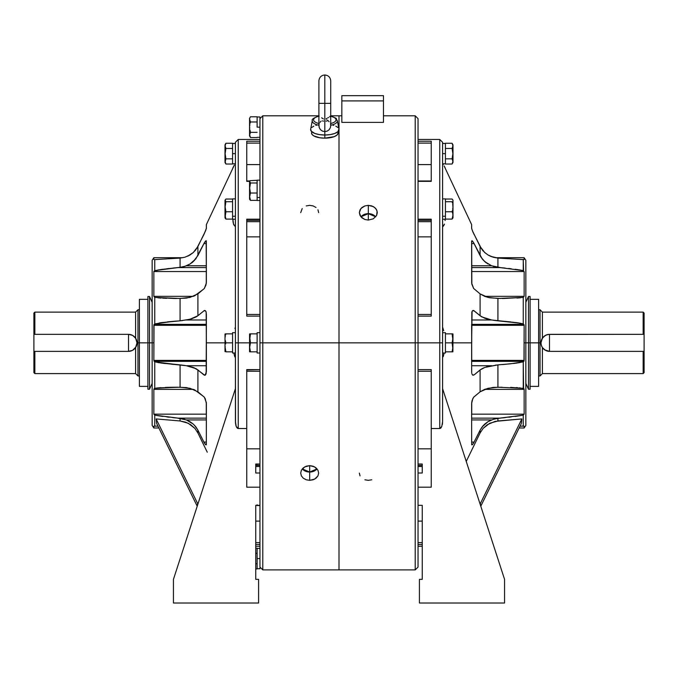 <?xml version="1.0" encoding="UTF-8"?>
<svg xmlns="http://www.w3.org/2000/svg" width="678" height="678" viewBox="0 0 678 678"><rect width="100%" height="100%" fill="white"/><g stroke="black" fill="none" stroke-linecap="round" stroke-linejoin="round"><path stroke-width="1.02" d="M540.985 342.848L540.985 342.848A8.517 8.517 0 0 0 540.985 342.856L541.349 345.322L540.985 342.848L540.035 342.848L540.035 375.959L540.035 342.848L538.612 342.848L540.985 342.848L542.4 338.144L542.4 312.109L542.4 338.144L545.459 335.356L548.443 334.407A8.517 8.517 0 0 0 540.985 342.848L541.544 339.797L543.383 336.924L546.409 334.915L549.494 334.339L549.494 351.365L545.459 350.348L542.4 347.56L542.4 373.595L540.035 375.959L540.035 309.744L538.612 309.744M541.103 344.288A8.517 8.517 0 0 0 549.494 351.365L544.57 349.797L542.4 347.56L541.349 345.322L542.4 347.56L542.4 373.595L643.151 373.595L643.151 351.365L643.151 373.595L644.1 372.654L644.1 351.365L644.1 372.637M644.1 313.067L644.1 334.339L644.1 313.05L643.151 312.109L643.151 334.339L643.151 312.109L542.4 312.109L540.035 309.744M548.443 334.407L644.1 334.339L549.494 334.339L549.494 351.365L644.1 351.365L644.1 334.339L644.1 351.365L549.494 351.365M540.035 342.848L540.035 309.744L540.035 342.848M542.358 338.212L542.044 338.729M541.12 344.399L541.222 344.856M542.044 346.975L542.358 347.492M442.59 153.643L445.429 153.643L445.429 143.473L445.429 163.813L445.429 153.643L442.59 153.643M452.836 146.516L452.09 148.457L452.887 145.855L452.09 143.261L452.887 145.863L452.09 148.457L452.887 153.643L452.997 144.846L452.997 153.643L452.09 158.83L452.887 161.432L452.421 163.381L452.09 164.017L445.429 164.017L452.09 164.017L452.887 161.423M445.429 158.83L452.09 158.83L445.429 158.83M452.09 143.261L445.429 143.261L452.09 143.261L452.997 144.846M452.09 148.457L445.429 148.457L452.09 148.457L452.887 153.643L452.09 158.83L452.836 160.771M452.675 160.11L452.421 159.466M452.675 162.737L452.09 164.017L452.997 162.44L452.997 153.643L452.997 162.44M135.931 347.026L132.541 350.348L128.506 351.365A8.517 8.517 0 0 0 137.015 342.848L135.931 347.026M33.9 372.637L33.9 351.365L33.9 372.654L34.849 373.595L34.849 351.365L34.849 373.595L135.6 373.595L135.6 347.56L137.015 342.848L135.6 338.144L135.6 312.109L137.965 309.744L137.965 375.959L137.965 342.848L137.015 342.848L137.965 342.848L137.965 309.744L137.965 342.848L139.388 342.848L137.965 342.848L137.965 375.959L139.388 375.959M137.965 375.959L135.6 373.595L135.6 347.56L132.541 350.348L128.506 351.365L33.9 351.365L33.9 334.339L128.506 334.339L132.541 335.356A8.517 8.517 0 0 0 128.506 334.339L33.9 334.339L33.9 313.067L33.9 351.365L128.515 351.365L128.506 334.339L132.541 335.356L135.6 338.144L135.6 312.109L34.849 312.109L34.849 334.339L34.849 312.109L33.9 313.05M136.998 342.221L137.015 342.848A8.517 8.517 0 0 0 133.43 335.907L135.931 338.678L136.998 342.221M132.541 335.356L133.43 335.907M135.642 347.492L135.956 346.975M136.88 341.305L136.778 340.848M135.956 338.729L135.642 338.212M235.41 153.643L232.571 153.643L232.571 163.813L232.571 143.473L232.571 153.643L235.41 153.643M225.113 161.423L225.91 164.017L225.164 162.084L225.91 158.83L225.003 153.643L225.003 162.44L225.003 153.643L225.91 148.457L225.113 145.863L225.91 143.261L232.571 143.261L225.91 143.261L225.113 145.863L225.91 148.457L232.571 148.457L225.91 148.457L225.579 147.812M225.164 162.084L225.91 164.017L232.571 164.017L225.91 164.017L225.003 162.44M225.579 159.466L225.164 160.771M225.91 158.83L232.571 158.83L225.91 158.83L225.113 153.643L225.91 148.457M225.91 143.261L225.003 144.846L225.003 153.643L225.003 144.846M257.123 127.15L259.954 127.15L257.123 127.15L257.123 116.98L257.123 127.15M259.954 118.701L259.954 116.98L257.123 116.98M250.131 121.328L250.462 121.964L250.131 121.328L250.462 121.964L257.123 121.964L250.462 121.964L249.657 119.379L250.462 121.964L250.131 123.235L250.462 121.964M250.131 117.413L250.462 116.777L250.131 117.413M249.716 118.709L249.657 119.379L249.716 118.709M249.877 124.523L249.716 125.837L249.877 124.523M249.657 127.15L249.716 128.464M249.555 118.353L249.555 135.947L249.555 118.353L250.462 116.777L257.123 116.777L250.462 116.777M249.555 135.947L250.462 137.532L249.877 136.253L250.462 137.532L257.123 137.532L250.462 137.532L249.657 134.939L250.462 132.346L257.123 132.346L250.462 132.346L249.877 129.769L250.131 131.066M250.131 132.981L249.716 134.278M249.657 134.93L249.877 136.244M445.429 219.036L445.429 216.248L442.59 216.248L445.429 216.248L445.429 198.891L445.429 218.46M128.506 334.339L128.506 351.365M442.59 353.018L445.429 353.018L445.429 332.678L442.59 332.678L445.429 332.678L445.429 353.018L442.59 353.018M452.887 215.418L452.997 200.264L452.997 215.282L452.09 219.087L452.836 218.079L452.09 219.087L445.429 219.087L452.09 219.087L452.887 215.418M452.675 213.553L452.836 214.485L452.675 213.553M452.09 211.748L452.421 212.646L452.09 211.748L445.429 211.748L452.09 211.748L452.421 210.511L452.09 211.748M452.675 209.273L452.836 208.019L452.675 209.273M452.887 206.748L452.836 205.468L452.887 206.748M452.675 204.205L452.836 205.468L452.675 204.205M452.09 201.722L452.421 202.959L452.09 201.722L445.429 201.722L452.09 201.722M452.675 199.705L452.09 199.035L445.429 199.035L452.09 199.035L452.836 200.035M452.997 217.858L452.997 215.282L452.709 218.367M452.709 340.449L452.836 337.212L452.09 333.864L452.836 339.509L452.09 333.864L452.997 334.051L452.887 351.84L452.887 333.864L452.09 333.864L452.887 338.364L452.09 342.848L452.836 348.492L452.09 351.84L452.887 351.84L445.429 351.84L445.429 333.864L452.09 333.864L445.429 333.864L445.429 342.848L452.09 342.848L445.429 342.848L445.429 351.84L452.09 351.84L452.709 349.433M452.463 341.576L452.09 342.848L452.887 347.356L452.09 351.84M259.954 197.518L259.954 180.162L257.123 180.162L257.123 197.518L259.954 197.518L257.123 197.518L257.123 194.222M257.123 200.502L257.123 197.518L257.123 200.502L259.954 200.502M257.123 192.315L257.123 180.162M259.954 188.348L259.954 180.356M259.954 332.678L257.123 332.678L257.123 353.018L259.954 353.018L259.954 332.678L257.123 332.678L257.123 351.84L250.462 351.84L249.657 347.356L250.462 342.848L249.716 337.22L250.462 333.864L249.555 334.051L249.657 351.84L257.123 351.84L257.123 342.848L250.462 342.848L249.657 347.339L250.462 342.848L257.123 342.848L257.123 333.864L257.123 353.018L259.954 353.018M259.954 348.5L259.954 337.203M257.123 505.339L257.123 504.771M259.954 505.347L259.954 504.771M259.954 558.553L257.123 558.553L257.123 568.723L257.123 548.383L257.123 558.553L259.954 558.553M257.123 568.723L259.954 568.723L259.954 567.003M250.131 180.636L257.123 180.306L250.131 180.636M249.716 181.306L250.462 182.992L257.123 182.992L250.462 182.992L249.657 188.009L250.462 193.018L257.123 193.018L250.462 193.018L249.657 196.688L250.462 200.357L257.123 200.357L250.462 200.357L249.877 199.688L250.462 200.357L249.555 196.552L249.555 181.535L249.555 196.552L250.462 193.018L249.657 188.009L250.462 182.992L249.716 181.992L249.877 180.967L246.758 180.975M249.716 183.043L249.657 183.975M249.555 196.552L249.555 199.129L249.555 196.552M250.462 333.864L249.716 339.5L250.462 333.864L257.123 333.864L249.657 333.864L249.555 342.848L238.249 342.848L238.249 139.448L238.249 342.848L249.555 342.848L249.555 351.653L250.462 351.84L249.657 347.339L250.462 342.848L249.716 337.212L250.462 333.864M249.843 340.449L250.089 341.568M249.843 349.433L250.462 351.84M255.75 505.398L257.123 505.398L255.75 505.398M255.75 548.171L257.123 548.171L255.75 548.171M257.123 553.358L255.75 553.358L257.123 553.358M255.75 568.927L257.123 568.927L255.75 568.927M255.75 563.74L257.123 563.74L255.75 563.74M232.571 211.044L232.571 198.891L232.571 216.248L235.41 216.248L232.571 216.248L232.571 219.231L232.571 212.951M235.41 353.018L232.571 353.018L232.571 332.678L235.41 332.678L232.571 332.678L232.571 353.018L235.41 353.018M225.164 200.035L225.91 201.722L232.571 201.722L225.91 201.722L225.113 206.748L225.91 211.748L232.571 211.748L225.91 211.748L225.113 215.418L225.91 219.087L232.571 219.087L225.91 219.087L225.164 218.079L225.91 219.087L225.003 215.282L225.003 217.858L225.91 211.748L225.113 206.748L225.91 201.722L225.164 200.035L225.91 199.035L232.571 199.035L225.91 199.035L225.325 199.705M225.164 201.773L225.113 202.705M225.003 200.264L225.003 215.282L225.291 199.756M225.91 351.84L225.579 350.738L225.91 351.84L232.571 351.84L225.91 351.84L225.113 347.348L225.325 349.619M225.164 346.195L225.113 347.339L225.164 346.195M225.579 343.958L225.91 342.848L225.579 343.958M225.282 340.381L225.537 341.568M225.164 337.212L225.325 336.085L225.164 337.212M225.579 334.966L225.91 333.864L225.579 334.966M225.325 333.864L232.571 333.864L225.325 333.864M225.003 334.051L225.003 351.653L225.003 334.051M225.91 342.848L225.579 341.746L225.91 342.848L232.571 342.848L225.91 342.848M232.571 333.864L232.571 351.84L232.571 333.864M364.9 479.787L368.324 480.329L371.764 479.787M359.348 473.083L360.035 475.888M368.324 213.646A8.975 7.348 0 0 0 360.942 216.824L368.324 213.646L368.324 220.07L364.883 219.494L361.976 217.867L360.035 215.443L359.348 212.612L360.035 209.816L361.984 207.468L364.9 205.917L368.324 205.375L368.324 213.646L375.714 216.824A8.975 7.348 0 0 0 368.324 213.646L368.324 205.375L373.315 206.578L375.79 208.57L377.129 211.189L376.621 215.451L373.315 218.808L368.324 220.07L364.883 219.494L360.857 216.731L359.348 212.612L360.865 208.57L364.9 205.917L368.324 205.375L371.764 205.917L374.671 207.476L376.621 209.824L377.299 212.621L376.621 215.451L373.315 218.808L368.324 220.07L368.324 213.646M418.046 466.523L422.25 466.523L418.046 466.523M422.25 465.371L418.046 465.371L422.25 465.371L422.25 464.32M418.046 221.672L431.242 221.672L418.046 221.672M431.242 220.333L418.046 220.333L431.242 220.333M471.727 414.165L471.541 415.029L471.727 414.165L524.145 414.165L523.331 415.097L524.145 414.165L524.145 389.367L524.145 414.165L471.727 414.165L471.727 402.156L471.625 414.783M519.246 415.834L523.255 415.122L523.255 426.089L520.009 426.216L523.255 426.089L523.255 415.122L500.364 418.131L471.625 418.131L500.364 418.131L497.923 418.377L497.923 420.962L521.857 418.936L521.492 421.487M504.288 298.464L523.255 297.396L523.255 323.889L523.255 297.396L497.923 298.473L497.923 320.83L491.601 319.974L471.625 319.974L491.601 319.974L516.975 322.677L523.594 324.067L524.145 325.313L523.984 361.137L471.625 361.357L471.727 360.391L524.145 360.391L523.857 361.357L471.625 361.357L471.837 312.134L472.405 310.888L473.651 310.516L480.1 315.753L480.1 293.896L473.651 288.481L471.676 283.116L471.625 241.368L472.083 240.732L473.651 242.758L480.1 255.572L480.1 246.521L472.405 230.74L471.625 228.164L471.625 224.596L444.107 165.898M495.143 257.708L524.145 257.708L524.145 259.53L524.145 257.708L525.848 260.31L525.848 342.848L524.145 342.848L524.145 325.313L471.727 325.313L471.625 324.338L523.857 324.347L471.625 324.338L471.727 360.391L524.145 360.391L524.145 342.848L525.848 342.848L525.848 260.31L525.848 342.848L528.493 342.848L528.493 296.498L528.493 342.848L530.103 342.848L530.103 296.498L530.103 342.848L538.612 342.848L538.612 299.337L538.612 386.367L538.612 342.848L528.493 342.848L528.493 389.206L528.493 342.848L525.848 342.848L525.848 425.394L524.145 427.996L524.145 426.174L524.145 427.996L519.136 427.996M489.16 319.516L484.812 318.279L480.1 315.753L480.1 293.896L473.651 288.481L471.837 284.158L471.676 240.927L472.405 240.978L473.651 242.758L482.151 258.827L484.812 261.674L491.601 265.768L484.812 261.674L481.049 257.25L480.1 255.572L480.1 246.521L484.812 252.623L487.99 254.953L493.135 257.225L497.923 258.072L523.255 259.615L497.923 258.072L497.923 267.327L491.601 265.768L471.625 265.768L491.601 265.768L500.364 267.573L471.625 267.573L500.364 267.573L523.586 270.708L523.255 259.615L523.255 270.581L519.221 269.861M443.666 330.635L442.59 327.067L443.666 330.635M471.744 228.825L473.244 232.757M439.751 342.848L339 342.848L339 115.802L339 342.848L415.207 342.848L415.207 115.802L415.207 342.848L418.046 342.848L418.046 118.642L418.046 342.848L439.751 342.848L439.751 139.448L439.751 342.848L442.59 342.848L442.59 142.287L442.59 342.848L439.751 342.848L439.751 428.521L441.785 426.479L442.59 421.546L442.59 342.848L442.59 421.546L441.785 426.479L439.751 428.521L439.751 139.448L442.59 142.287L442.59 342.848M524.145 259.53L521.026 259.53L524.145 259.53M471.727 271.539L524.145 271.539L524.145 296.337L523.331 297.388L524.145 296.337L524.145 271.539L471.727 271.539L471.727 283.548L471.625 270.92M500.898 298.481L489.745 297.786L484.812 296.43L480.1 293.896L487.99 297.396L497.923 298.473L497.923 320.83L520.128 323.194L523.594 324.067L524.145 325.313L471.727 325.313L471.727 342.848L452.997 342.848L471.625 342.848L472.083 311.414L472.786 310.558L473.88 310.634L472.481 310.795L474.108 310.795L481.049 316.44M530.103 389.206L530.103 342.848L530.103 389.206L528.493 389.206L525.848 383.392M431.242 316.118L418.046 316.118L431.242 316.118L431.242 219.18L431.242 316.118M418.046 219.18L431.242 219.18L418.046 219.18M431.242 181.365L418.046 181.365L431.242 181.365L431.242 141.219L431.242 181.365M418.046 141.219L431.242 141.219L418.046 141.219M431.242 428.521L439.751 428.521L431.242 428.521L431.242 487.194L418.046 487.194L418.046 342.848L418.046 567.062L418.046 487.194L431.242 487.194L431.242 369.586L431.242 428.521M418.046 369.586L431.242 369.586L418.046 369.586M443.666 225.782L442.59 226.867L444.471 224.104L443.666 225.782M445.107 220.553L445.149 219.113L445.107 220.553M442.997 163.813L443.336 164.449M471.676 372.688L471.625 342.848L471.676 372.688M472.083 374.29L471.837 373.57L472.083 374.29M472.786 375.146L473.21 375.265M474.108 374.909L472.481 374.909L474.108 374.909L481.049 369.264L484.812 367.425L497.923 364.874L497.923 387.231L523.255 388.308L523.255 361.815L510.644 363.806L497.923 364.874L510.644 363.806L497.923 364.874L497.923 387.231L487.99 388.308L480.1 391.808L480.1 369.951L474.108 374.909M521.518 421.309L521.857 418.936L495.093 421.377L487.321 424.682L483.143 428.369L480.1 432.954L480.1 430.132L482.143 426.886L487.99 421.699L493.135 419.394L497.923 418.377L497.923 420.962L489.753 423.258L483.143 428.369L480.1 432.954L466.235 461.43L480.1 432.954L480.1 430.132L473.651 442.946L472.405 444.726L471.676 444.776L471.625 403.554L472.083 400.512L473.651 397.223L480.1 391.808L480.1 369.951L484.812 367.425L481.049 369.264M443.217 356.696L444.107 353.162M422.25 579.359L422.25 505.339L422.25 579.359L419.411 579.359L419.411 603.013L504.559 603.013L504.559 579.359L442.59 388.655L504.559 579.359L504.559 603.013L419.411 603.013L419.411 579.359L422.25 579.359M422.25 473.007L422.25 464.032L422.25 473.007L418.046 473.007L422.25 473.007M422.25 544.485L418.046 544.485L422.25 544.485M418.046 505.339L422.25 505.339L418.046 505.339M442.48 423.547L442.327 424.538M442.565 422.547L442.531 423.047M441.785 426.479L440.251 428.42M523.255 415.122L497.923 418.377L493.135 419.394L487.99 421.691L490.27 420.496M515.102 416.436L520.255 415.673M515.212 416.419L517.356 416.123M508.737 417.224L511.161 416.936M502.542 417.902L505.085 417.631M518.636 362.772L519.848 362.561M513.127 363.535L516.78 363.052M523.255 323.889L517.992 322.83M496.296 418.597L495.491 418.758M484.812 424.03L487.99 421.691M484.524 424.292L482.812 426.072M496.296 365.027L495.491 365.12M497.923 364.874L486.346 366.917M493.135 320.219L494.703 320.474M495.737 320.618L496.296 320.677M481.787 316.897L491.601 319.974M490.669 256.335L497.923 258.072L497.923 267.327L523.255 270.581M525.848 342.848L525.848 425.394L525.848 342.848M523.255 361.815L516.983 363.027L523.857 361.357L523.255 361.815L523.586 388.409L510.644 387.358M523.84 388.587L524.145 389.308L523.84 388.587M505.093 268.073L502.542 267.802M511.161 268.768L508.729 268.48M517.356 269.581L515.127 269.276M520.255 270.03L515.238 269.285M493.135 266.301L493.915 266.547M495.559 266.963L496.262 267.098M491.601 256.716L487.99 254.962L484.287 252.14M482.787 250.555L482.168 249.792M481.482 248.851L472.786 231.69L471.676 228.537L471.625 224.596M415.207 342.848L415.207 569.901L415.207 342.848M339 342.848L339 569.901L339 342.848L339 569.901L339 342.848L262.793 342.848L262.793 569.901L262.793 342.848L259.954 342.848L259.954 480.049L259.954 118.642L259.954 342.848L262.793 342.848L262.793 115.802L262.793 342.848L339 342.848L339 320.601L339 342.848M339 142.609L339 320.601L339 142.609M473.888 234.122L474.108 234.563M483.406 251.25L480.1 246.521M487.99 254.953L490.27 256.157M445.149 167.83L444.471 166.576M474.108 243.614L471.625 243.614L474.108 243.614M483.406 260.301L487.99 264.013M484.567 296.337L524.145 296.337L484.567 296.337M491.601 265.768L489.745 264.962M486.346 262.911L484.812 261.674M486.346 318.787L487.99 319.245M524.145 426.174L521.026 426.174L524.145 426.174M483.406 425.403L480.1 430.132L474.108 442.09L471.625 442.09L474.108 442.09L472.405 444.726L471.676 444.776L471.625 403.554L472.786 398.622L473.88 396.969L480.1 391.808L484.812 389.282L493.135 387.392L502.051 387.223M524.145 389.367L484.567 389.367L524.145 389.367M491.601 419.936L471.625 419.936L491.601 419.936L487.99 421.699M473.21 310.439L473.651 310.516M471.625 365.73L491.601 365.73L471.625 365.73M484.812 367.425L482.143 368.612M443.226 356.679L444.132 353.018M516.983 363.027L504.288 364.4M516.975 416.173L517.433 416.114M508.856 417.207L511.204 416.928M502.669 417.894L505.161 417.623M495.567 418.741L497.923 418.377M493.135 419.394L494.703 418.945M516.916 387.638L516.187 387.596M520.136 387.892L519.577 387.841M517.721 387.697L516.983 387.647M513.254 363.518L516.924 363.035M502.186 364.569L504.246 364.408M504.178 321.296L501.678 321.092M510.644 321.897L504.288 321.304M524.145 325.313L524.086 324.838M516.975 298.057L520.441 297.778M502.093 298.481L504.229 298.464M505.161 268.081L502.669 267.81M511.204 268.776L508.847 268.496M517.424 269.59L516.983 269.53M431.242 164.593L418.046 164.593L431.242 164.593M431.242 143.092L418.046 143.092L431.242 143.092M418.046 521.111L422.25 521.111L418.046 521.111M418.046 542.612L422.25 542.612L418.046 542.612M418.046 448.836L431.242 448.836L418.046 448.836M431.242 371.23L418.046 371.23L431.242 371.23L431.242 369.925M418.046 464.032L422.25 464.032L418.046 464.032M431.242 236.868L418.046 236.868L431.242 236.868M418.046 314.473L431.242 314.473L418.046 314.473M521.857 418.936L480.431 503.407L480.431 505.118L480.431 503.407L521.857 418.936L521.34 423.496L480.787 506.203L521.34 423.496M504.11 577.978L503.873 577.258L504.11 577.978M440.683 428.149L441.327 427.377M302.202 208.578L300.701 212.629M316.016 207.476L313.109 205.917L309.676 205.375L306.227 205.917M302.286 468.879A8.975 7.348 180 0 0 309.676 472.058L309.676 480.329L306.227 479.787L303.32 478.227L301.379 475.88L300.701 473.075L301.388 470.252L304.685 466.896L309.676 465.633L309.676 472.058L302.286 468.879M300.701 473.083L301.388 470.252L303.329 467.828L306.244 466.201L309.676 465.633L313.109 466.201L316.024 467.837L317.965 470.261L318.652 473.083L317.965 475.88L316.016 478.227L313.109 479.787L309.676 480.329L306.227 479.787L303.32 478.227L301.379 475.88L300.701 473.083M255.75 464.32L259.954 464.032L255.75 464.032L255.75 465.371L259.954 465.371L255.75 465.371M259.954 219.18L246.758 219.18L259.954 219.18M246.758 220.333L259.954 220.333L246.758 220.333M177.746 387.223L154.745 388.308L154.745 361.815L154.745 388.308L153.855 389.308L154.415 388.409L157.872 387.892L180.077 387.231L180.077 364.874L186.399 365.73L206.375 365.73L186.399 365.73L161.017 363.027L154.406 361.637L153.855 360.391L154.016 324.567L206.375 324.347L206.273 325.313L153.855 325.313L154.143 324.347L206.375 324.347L206.163 373.57L205.595 374.815L204.349 375.188L205.214 375.146L203.892 374.909L197.9 369.951L197.9 391.808L204.349 397.223L206.324 402.588L206.324 444.776L205.595 444.726L204.349 442.946L197.9 430.132L197.9 432.954L194.857 428.369L188.247 423.258L180.077 420.962L156.143 418.936L156.66 423.496L156.143 418.936L180.077 420.962L180.077 418.377L186.399 419.936L206.375 419.936L186.399 419.936L177.636 418.131L206.375 418.131L177.636 418.131L154.745 415.122L154.745 426.089L154.745 415.122L158.788 415.843M158.864 427.996L153.855 427.996L153.855 426.174L153.855 427.996L152.152 425.394L152.152 342.848L153.855 342.848L153.855 360.391L206.273 360.391L206.375 361.366L154.143 361.357L206.375 361.357L206.273 325.313L153.855 325.313L153.855 342.848L152.152 342.848L152.152 425.394L152.152 342.848L149.507 342.848L149.507 389.206L149.507 342.848L147.897 342.848L147.897 389.206L147.897 342.848L139.388 342.848L139.388 386.367L139.388 299.337L139.388 342.848L149.507 342.848L149.507 296.498L149.507 342.848L152.152 342.848L152.152 260.31L153.855 257.708L153.855 259.53L153.855 257.708L182.865 257.708M206.273 271.539L206.459 270.675L206.273 271.539L153.855 271.539L153.855 296.337L153.855 271.539L206.273 271.539L206.273 283.548L206.375 270.92M158.771 269.861L153.94 271.2L160.415 269.615L177.636 267.573L206.375 267.573L177.636 267.573L180.077 267.327L180.077 258.072L154.745 259.615L154.745 270.581L180.077 267.327L180.077 258.072L184.865 257.225L190.01 254.953L193.188 252.623L197.9 246.521L197.9 255.572L204.349 242.758L205.595 240.978L206.324 240.927L206.324 283.116L204.349 288.481L197.9 293.896L197.9 315.753L204.349 310.516L205.595 310.888L206.163 312.134L206.375 342.848L225.003 342.848L206.375 342.848L206.375 371.688L205.214 375.146M234.868 356.984L233.868 353.018M234.334 165.076L206.375 224.596L206.324 228.537L203.892 234.563L205.9 229.91M259.954 505.339L259.954 567.062L259.954 487.194L259.954 505.339L255.75 505.339L255.75 579.359L255.75 505.339L259.954 505.339M154.415 426.081L157.991 426.216L154.415 426.081M206.273 414.165L153.855 414.165L154.669 415.097L153.855 414.165L153.855 389.367L153.855 414.165L206.273 414.165L206.273 402.156L206.375 414.783M204.79 375.265L195.849 368.603L186.399 365.73L193.188 367.425L197.9 369.951L197.9 391.808L190.01 388.308L180.077 387.231L180.077 364.874L157.864 362.51L154.406 361.637L153.855 360.391L206.273 360.391L206.375 314.016L205.917 311.414L204.79 310.439M147.897 296.498L147.897 342.848L147.897 296.498L149.507 296.498L152.152 302.312M237.749 428.42L236.215 426.479L235.41 421.546L235.41 142.287L235.41 342.848L238.249 342.848L238.249 428.521L236.215 426.479L238.249 428.521L246.758 428.521L238.249 428.521L238.249 342.848L235.41 342.848L235.41 142.287L238.249 139.448L238.249 342.848M235.673 424.538L236.215 426.479M235.469 423.047L235.436 422.547M246.758 141.219L259.954 141.219L246.758 141.219L246.758 181.365L246.758 141.219M249.648 181.365L246.758 181.365L249.648 181.365M246.758 316.118L246.758 219.18L246.758 316.118L259.954 316.118L246.758 316.118M235.41 327.067L235.156 327.796M235.096 327.983L234.927 328.533M233.02 221.867L233.529 224.104L235.41 226.867L233.537 224.138L232.851 219.113L233.02 221.85M233.52 224.096L233.893 225.011M234.334 165.068L233.893 165.89M206.375 224.596L206.375 228.164L205.595 230.74L197.9 246.521L197.9 255.572L193.188 261.674L190.01 264.013L184.865 266.31L180.077 267.327L184.085 266.547M255.75 473.007L259.954 473.007L255.75 473.007L255.75 464.032L255.75 473.007L255.75 466.523L259.954 466.523L255.75 466.523M259.954 544.485L255.75 544.485L259.954 544.485M234.334 355.069L233.893 353.162M207.256 452.184L197.9 432.954L207.256 452.184M246.758 369.586L246.758 487.194L259.954 487.194L259.954 480.049L259.954 487.194L246.758 487.194L246.758 369.586L259.954 369.586L246.758 369.925M235.41 388.655L173.441 579.359L173.441 603.013L258.589 603.013L258.589 579.359L255.75 579.359L258.589 579.359L258.589 603.013L173.441 603.013L173.441 579.359L235.41 388.655M235.41 342.848L235.52 423.547M178.204 320.957L173.712 321.304L180.077 320.83L180.077 298.473L154.745 297.396L154.745 323.889L173.373 321.33M190.01 421.691L186.399 419.936L190.01 421.691L186.399 419.936L193.188 424.03L195.857 426.886L197.9 430.132L197.9 432.954L194.857 428.369L190.679 424.682L185.628 422.148L180.077 420.962L180.077 418.377L154.745 415.122M172.915 417.631L175.449 417.902M166.839 416.936L169.263 417.224M160.652 416.123L162.898 416.436M157.745 415.673L162.788 416.419M177.509 387.223L175.026 387.231M155.118 361.916L178.204 364.747M171.576 364.222L173.492 364.383M161.423 363.086L165.424 363.594M157.991 362.535L159.364 362.772M160.406 322.77L159.567 322.898M161.017 322.677L154.143 324.347L161.025 322.677L180.077 320.83L180.077 298.473L190.01 297.396L197.9 293.896L197.9 315.753L190.01 319.245L180.077 320.83L188.831 319.516M169.746 321.652L168.212 321.804M173.712 298.464L154.745 297.396L154.745 323.889M195.188 426.072L193.476 424.292M193.188 424.03L190.01 421.699M184.865 419.394L184.085 419.157L184.865 419.394M182.433 418.741L181.738 418.606M195.849 368.603L196.951 369.264M193.188 367.425L194.594 367.993L193.188 367.425M184.865 365.484L183.297 365.23M182.263 365.086L181.704 365.027M181.704 320.677L182.509 320.584M186.399 319.974L206.375 319.974L186.399 319.974L191.654 318.787L196.213 316.897M196.951 316.448L204.349 310.516M152.152 342.848L152.152 260.31L152.152 342.848M154.669 297.388L153.855 296.337L193.433 296.337L153.855 296.337L154.669 297.388M154.745 270.581L154.745 259.615L180.077 258.072L184.865 257.225M154.669 259.615L156.974 259.53L154.669 259.615M153.914 324.838L153.855 325.313L153.914 324.838M162.873 269.276L157.745 270.03M162.762 269.285L160.644 269.581M169.271 268.48L166.839 268.768M175.458 267.802L172.907 268.073M203.892 234.563L196.518 248.851M195.832 249.792L195.213 250.555M193.713 252.14L193.222 252.589M193.188 252.623L187.603 256.216M181.704 267.107L182.509 266.946M188.255 264.962L186.399 265.768L206.375 265.768L186.399 265.768L190.01 264.013L195.849 258.827L204.349 242.758L206.163 240.715L206.375 282.15L205.917 285.192L204.12 288.735L194.594 295.854L186.399 298.125L177.636 298.481M190.01 254.962L188.255 255.911M197.9 246.521L194.594 251.25M233.529 166.576L232.851 167.83M206.375 243.614L203.892 243.614L206.375 243.614M190.01 264.013L194.594 260.301M193.188 261.674L191.654 262.911M156.974 426.174L153.855 426.174L156.974 426.174M177.636 387.223L186.399 387.579L194.594 389.842L203.892 396.757L205.214 398.622L206.375 403.554L206.324 444.776L205.595 444.726L203.892 442.09L206.375 442.09L203.892 442.09L197.9 430.132L194.594 425.403M193.433 389.367L153.855 389.367L193.433 389.367M203.892 374.909L205.519 374.909L203.892 374.909M205.519 310.795L203.892 310.795L205.519 310.795M190.01 319.245L191.654 318.787M234.342 355.094L234.724 356.492M184.865 266.31L186.399 265.768M172.839 417.623L175.331 417.894M166.796 416.928L169.144 417.207M160.567 416.114L161.025 416.173M161.017 387.647L159.61 387.748M167.297 387.358L165.364 387.426M173.576 387.24L171.39 387.265M170.932 387.274L167.415 387.358M175.949 387.223L173.805 387.24M173.712 364.4L180.077 364.874M173.712 321.304L167.356 321.897M176.322 321.092L173.856 321.287M173.771 298.464L175.907 298.481M176.077 298.481L176.721 298.481M162.559 298.151L166.678 298.32M157.872 297.811L161.025 298.057M161.017 269.53L160.576 269.59M169.153 268.496L166.796 268.776M175.331 267.81L172.839 268.081M182.441 266.963L180.077 267.327M259.954 164.593L246.758 164.593L259.954 164.593M259.954 143.092L246.758 143.092L259.954 143.092M255.75 521.111L259.954 521.111L255.75 521.111M255.75 542.612L259.954 542.612L255.75 542.612M246.758 448.836L259.954 448.836L246.758 448.836M259.954 371.23L246.758 371.23L259.954 371.23M259.954 236.868L246.758 236.868L259.954 236.868M259.954 221.672L246.758 221.672L259.954 221.672M246.758 314.473L259.954 314.473L246.758 314.473M156.143 418.936L197.569 503.407L197.569 505.118L197.569 503.407L156.143 418.936L156.66 423.496L197.213 506.203L156.66 423.496M173.89 577.978L174.127 577.258L173.89 577.978M236.673 427.377L237.317 428.149M309.676 472.058L309.676 465.633L314.66 466.905L317.965 470.261L318.652 473.083L317.965 475.88L314.66 479.126L309.676 480.329L309.676 472.058A8.975 7.348 180 0 0 317.058 468.879L309.676 472.058M318.652 212.621L317.965 209.824M341.839 95.657L383.468 95.657L383.468 100.912L341.839 100.912L341.839 95.657L341.839 100.912L383.468 100.912L383.468 122.379L341.839 122.379L341.839 100.912L341.839 122.379L383.468 122.379L383.468 95.657L341.839 95.657M324.813 138.151A13.246 5.068 0 0 0 338.051 133.083L337.042 135.024L334.178 136.668L324.813 138.151L324.813 135.015L324.813 138.151L319.745 137.77L313.795 135.897L312.134 134.558L311.566 133.083A13.246 5.068 0 0 0 324.813 138.151M337.991 132.583L338.051 131.54M311.566 131.54L311.626 132.583M330.711 125.244L330.398 127.625L329.161 129.701L327.186 131.1L324.813 131.591L324.813 103.37L318.897 103.37L324.813 103.37L324.813 74.987L324.813 103.37L324.813 74.987L324.813 103.37L330.72 103.37L324.813 103.37L324.813 131.591L327.186 131.1L329.161 129.701L330.398 127.625L330.72 125.54M318.897 125.235A12.551 4.805 180 0 1 312.295 120.65L310.66 129.193A14.187 5.432 0 0 0 324.813 135.015L324.813 131.591L324.813 135.015A14.187 5.432 0 0 0 338.966 129.193L337.33 120.65A12.551 4.805 180 0 1 330.72 125.235A12.551 4.805 0 0 0 337.33 120.684M326.025 121.125L327.186 120.921M330.449 123.888L330.661 124.752M330.567 116.15L330.449 116.048C339.78 119.565 334.618 117.599 337.33 120.65M330.72 123.506A11.238 4.297 0 0 0 330.72 116.201A11.238 4.297 180 0 1 332.483 122.989M318.897 125.54L319.219 127.617L320.457 129.701L322.44 131.1L324.813 131.591L322.44 131.1L320.457 129.701L319.219 127.617L318.965 124.752M319.05 124.286L319.287 123.599M318.897 116.201A11.238 4.297 0 0 0 318.897 123.506A11.238 4.297 180 0 1 317.135 116.718M312.287 120.684A12.551 4.805 -0 0 0 316.211 124.498M323.414 118.938L321.643 117.803M320.033 122.345L321.067 121.125M327.669 120.252L329.11 121.743M326.652 118.438L326.152 118.819L326.686 119.387M328.55 117.489L327.644 117.964M330.178 116.294L329.584 116.819M322.44 120.921L323.601 121.125M316.923 125.074L315.804 125.388M313.838 126.142L311.702 127.506M310.685 129.057L311.227 131.168L314.778 133.43L319.38 134.608L324.813 135.015L330.237 134.608L334.847 133.43L337.924 131.668L338.932 129.057M337.924 127.506L335.779 126.142M333.813 125.388L332.695 125.074M538.612 375.959L540.035 375.959M442.59 143.473L445.429 143.473M442.59 163.813L445.429 163.813M139.388 309.744L137.965 309.744M235.41 163.813L232.571 163.813M235.41 143.473L232.571 143.473M259.954 137.32L257.123 137.32M442.59 198.891L445.429 198.891M442.59 219.231L445.429 219.231M452.709 199.756L452.997 200.264M259.954 505.542L257.123 505.542M259.954 548.383L257.123 548.383M249.843 181.026L249.555 181.535M249.843 199.637L249.555 199.129M235.41 219.231L232.571 219.231M235.41 198.891L232.571 198.891M225.291 218.367L225.003 217.858M330.72 115.802L341.839 115.802M383.468 115.802L415.207 115.802L418.046 118.642M530.103 296.498L528.493 296.498L525.848 302.312M530.103 299.337L538.612 299.337M418.046 139.448L439.751 139.448M418.046 546.248L422.25 546.248M530.103 386.367L538.612 386.367M259.954 567.062L262.793 569.901L415.207 569.901L418.046 567.062M418.046 180.975L431.242 180.975M147.897 389.206L149.507 389.206L152.152 383.392M147.897 386.367L139.388 386.367M259.954 139.448L238.249 139.448M255.75 546.248L259.954 546.248M147.897 299.337L139.388 299.337M318.897 115.802L262.793 115.802L259.954 118.642M318.897 125.659L318.897 80.902C319.245 77.309 321.219 75.334 324.813 74.987C328.398 75.334 330.372 77.309 330.72 80.902L330.72 125.659M319.169 116.057C313.77 117.803 311.482 119.336 312.295 120.65M318.897 80.902C319.245 77.309 321.219 75.334 324.813 74.987C328.398 75.334 330.372 77.309 330.72 80.902"/></g></svg>
